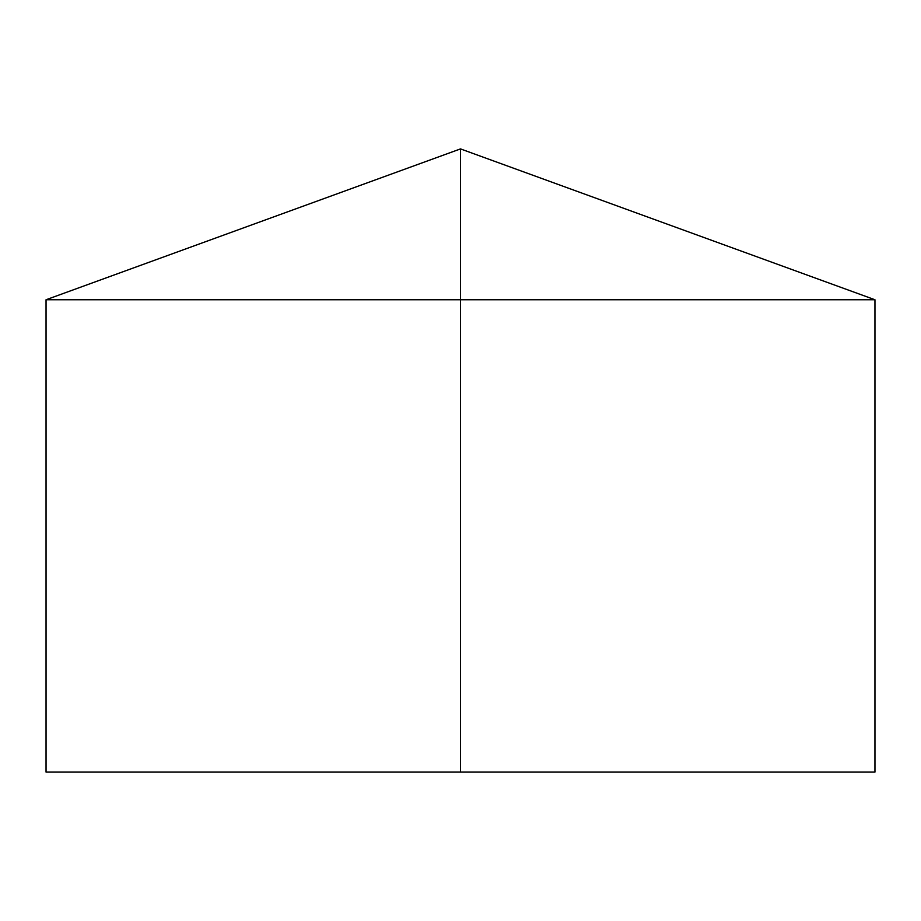 <?xml version="1.0" encoding="UTF-8"?>
<svg xmlns="http://www.w3.org/2000/svg" width="921" height="921" viewBox="0 0 921 921"><rect width="100%" height="100%" fill="white"/><g stroke="black" fill="none" stroke-linecap="round" stroke-linejoin="round"><path stroke-width="0.69" stroke-dasharray="4.61 3.45" d="M874.95 299.751L46.05 299.751M874.95 772.097L46.05 772.097M460.5 772.097L460.5 148.903"/><path stroke-width="1.38" d="M874.95 299.751L874.95 772.097L46.05 772.097L46.05 299.751L874.95 299.751L460.5 148.903L460.5 772.097M460.5 148.903L46.05 299.751"/></g></svg>
